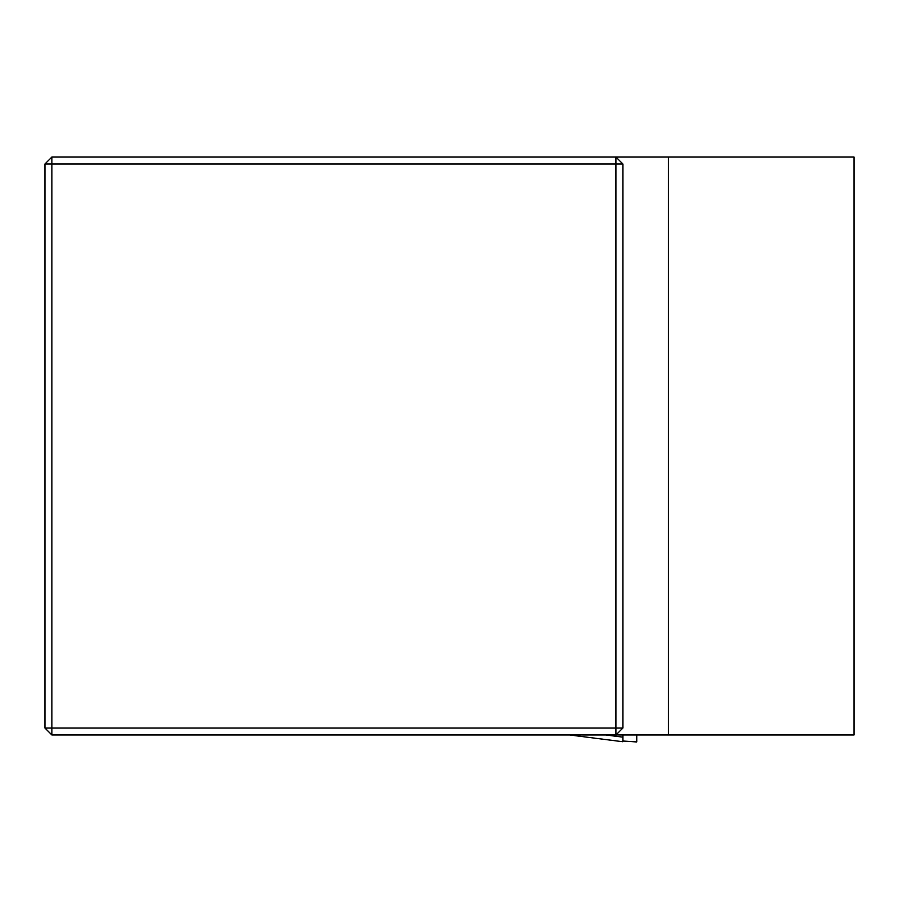 <?xml version="1.0" encoding="UTF-8"?>
<svg xmlns="http://www.w3.org/2000/svg" width="899" height="899" viewBox="0 0 899 899"><rect width="100%" height="100%" fill="white"/><g stroke="black" fill="none" stroke-linecap="round" stroke-linejoin="round"><path stroke-width="1.35" d="M668.406 734.966L854.05 734.966L854.05 157.044L668.406 157.044L668.406 734.966L51.884 734.966L51.884 728.033L615.939 728.033L615.939 163.978L51.884 163.978L51.884 728.033L44.95 728.033L51.884 734.966M44.95 728.033L44.95 163.978L51.884 157.044L668.406 157.044M622.883 163.978L615.939 163.978L615.939 157.044L622.883 163.978L622.883 728.033L615.939 734.966L615.939 728.033L622.883 728.033M44.95 163.978L51.884 163.978L51.884 157.044M636.75 734.966L636.75 741.956L622.883 741.012M605.712 734.966L622.883 737.158L622.883 741.742L569.618 734.966L622.883 741.742L622.883 734.966"/></g></svg>
